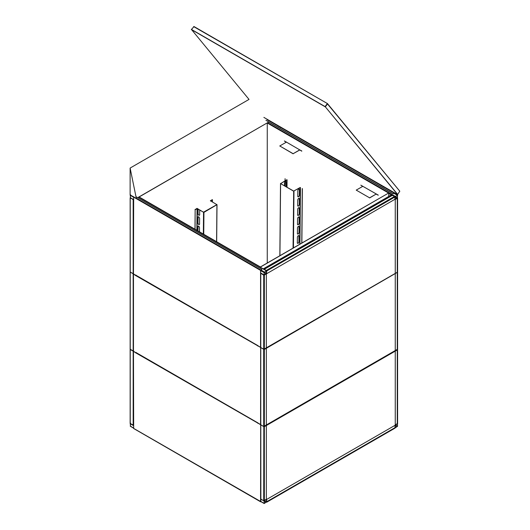 <?xml version="1.0" encoding="UTF-8"?>
<svg xmlns="http://www.w3.org/2000/svg" width="530" height="530" viewBox="0 0 530 530"><rect width="100%" height="100%" fill="white"/><g stroke="black" fill="none" stroke-linecap="round" stroke-linejoin="round"><path stroke-width="0.79" d="M388.808 196.391L388.808 193.052L388.702 196.451L388.808 193.052L267.259 122.874L267.259 262.999M388.702 193.112L267.16 122.933M260.866 501.625L260.667 270.34L261.906 269.392L260.568 270.393L260.568 347.408L136.177 275.361L258.057 345.726M260.667 266.915L388.702 192.993L260.568 266.855L260.667 267.372L139.019 197.14M260.568 267.087L139.019 196.915M139.218 196.915L267.259 122.874M260.654 347.355L260.568 424.669L136.177 353.086L136.177 352.622L258.057 422.986L257.858 423.337M270.088 120.979L269.949 121.324M130.122 168.056L130.122 194.868L136.343 198.458L130.122 168.056L249.02 99.408L191.383 29.395L325.168 106.636L397.659 194.636L325.168 106.636M268.809 121.98L137.694 197.677M381.043 185.056L381.043 185.56M381.043 185.162L380.977 185.599M383.051 186.209L383.051 186.719M383.104 186.242L382.985 186.759M384.389 186.971L384.389 187.302M383.654 187.143L383.654 186.586L384.389 186.931M381.646 185.984L381.646 185.427L383.064 186.328M380.308 184.944L381.096 185.083M278.025 125.577L278.025 126.08M278.025 125.683L277.959 126.12M280.032 126.736L280.032 127.24M280.085 126.763L279.966 127.279M280.635 127.664L280.635 127.107L281.304 127.79M278.628 126.504L278.628 125.948L280.045 126.849M277.289 125.471L278.078 125.603M329.534 155.316L329.534 155.82M329.534 155.422L329.468 155.86M331.541 156.476L331.541 156.979M331.594 156.502L331.475 157.019M332.144 157.403L332.144 156.847L332.813 157.523M330.137 156.244L330.137 155.688L331.555 156.589M328.799 155.21L329.587 155.343M327.553 103.893L325.307 106.868M327.348 103.708L399.766 191.191L397.685 194.45L325.228 106.709L327.414 103.569L325.069 106.576L191.489 29.455L194.02 26.56L191.436 29.461M399.766 191.191L327.394 103.847M327.414 103.569L193.649 26.593L327.414 103.569L325.128 106.649M327.229 103.714L325.122 106.643M263.867 117.388L397.659 194.636M325.089 106.749L191.297 29.508M197.001 208.456L194.994 209.595L197.001 208.456L203.586 212.272L216.969 204.693L210.377 200.764L212.384 199.624L210.377 200.883M197.001 208.343L203.586 212.272M203.593 212.152L216.969 204.573M301.842 150.997L299.735 149.891L293.143 153.7L279.767 145.975L286.352 142.166L284.451 140.953L301.742 151.05M301.742 151.169L299.735 149.891M299.735 150.01L293.143 153.7M293.143 153.813L279.767 145.975M286.352 142.285L284.352 141.013M362.818 186.427L360.811 185.156L362.818 186.315L356.226 190.118L369.609 197.842L376.194 194.04L378.301 195.139L360.811 185.156M369.609 197.842L356.226 190.118M369.609 197.955L376.194 194.04M376.194 194.152L378.201 195.199M297.575 245.489L298.708 244.84M298.821 235.545L299.013 241.912C298.443 243.475 297.886 243.793 297.337 242.859L297.39 237.042C297.959 235.472 298.516 235.161 299.066 236.095L298.768 235.519M297.237 242.8C297.787 243.734 298.344 243.416 298.913 241.852L298.966 236.035M297.582 243.409L297.337 242.859M298.907 226.237L299.099 232.604C298.529 234.167 297.973 234.485 297.423 233.551L297.476 227.734C298.046 226.164 298.602 225.853 299.152 226.787L298.854 226.211M297.323 233.492C297.867 234.426 298.43 234.108 298.993 232.544L299.052 226.727M297.668 234.101L297.423 233.551M298.993 216.929L299.178 223.296C298.615 224.859 298.052 225.177 297.509 224.243L297.562 218.426C298.132 216.856 298.688 216.545 299.238 217.479L298.94 216.902M297.409 224.183C297.953 225.118 298.509 224.799 299.079 223.236L299.132 217.419M297.754 224.793L297.509 224.243M299.079 207.621L299.264 213.987C298.695 215.551 298.138 215.869 297.595 214.935L297.648 209.118C298.218 207.548 298.774 207.237 299.317 208.171L299.026 207.594M297.496 214.875C298.039 215.809 298.595 215.491 299.165 213.928L299.218 208.111M297.84 215.485L297.595 214.935M299.159 198.313L299.351 204.679C298.781 206.243 298.224 206.561 297.681 205.627L297.734 199.81C298.304 198.24 298.86 197.928 299.404 198.863L299.112 198.286M297.582 205.567C298.125 206.501 298.681 206.183 299.251 204.62L299.304 198.803M297.926 206.177L297.681 205.627M286.882 179.716L280.595 183.619L293.574 191.131L300.265 187.574L299.741 244.244M286.067 186.673L285.915 181.293M284.511 185.772L284.537 182.817C285.107 181.247 285.663 180.935 286.213 181.869L286.167 186.732M285.968 181.32L286.114 181.81M297.82 190.502C298.39 188.932 298.947 188.614 299.49 189.554L299.437 195.371C298.867 196.935 298.31 197.253 297.767 196.319L297.82 190.502M299.245 189.005L299.49 189.554L299.192 188.978M298.012 196.869L297.767 196.319M297.668 196.259C298.211 197.193 298.768 196.875 299.337 195.312L299.39 189.495M301.769 243.071L302.266 188.62M301.868 243.012L302.372 188.561M285.074 178.67L285.054 180.862M285.047 181.644L285.007 186.063M300.159 187.514L293.673 191.072L280.595 183.619L279.933 255.679L280.595 183.393M286.915 187.163L286.982 179.889L280.695 183.565M216.77 204.805L203.845 212.305L199.684 210.125L199.644 214.782C199.075 215.71 198.518 215.385 197.968 213.815L198.114 209.098L198.074 213.756C198.618 215.326 199.174 215.65 199.744 214.723M199.644 214.782L199.393 215.326M198.246 216.73L197.942 217.3C198.511 216.373 199.068 216.697 199.611 218.267L199.558 224.091C198.989 225.018 198.432 224.694 197.889 223.123L198.194 216.757M198.041 217.247L197.988 223.064C198.531 224.634 199.088 224.958 199.658 224.031M199.558 224.091L199.306 224.634M197.816 230.742L198.107 226.065M198.16 226.038L197.915 230.802M197.955 226.555L197.856 226.608C198.425 225.681 198.982 226.005 199.525 227.582L199.485 231.709M199.684 210.125L203.944 212.364L216.869 204.752M195.073 229.159L195.153 209.681L196.955 208.661L198.114 209.098M195.252 209.741L197.054 208.721L198.015 209.158M195.153 209.681L194.974 229.106M212.424 201.95L212.444 200.009L210.635 201.029M212.444 200.009L210.536 200.969M216.591 241.581L216.922 204.785M136.376 275.474L133.467 274.03L133.666 196.67M136.177 275.189L136.276 275.839M135.978 196.69L261.906 269.392M260.965 501.685L133.467 428.3L260.568 501.678L260.667 424.609L133.467 351.284L133.467 274.043L136.177 275.898L136.376 275.494M136.177 352.443L136.077 353.086L133.467 351.284L133.666 428.419M258.057 345.858L260.667 347.369M257.958 345.918L136.177 275.839M258.057 345.745L257.858 346.09M268.71 122.039L393.022 193.808L394.154 193.039L394.36 193.397M394.26 193.337L393.022 193.808M267.054 119.654L394.36 193.152M265.921 120.31L393.022 193.695M263.377 268.935L266.524 270.485L266.723 273.308L266.351 273.944L263.715 275.242L260.899 273.235M263.814 349.177L260.767 347.534L260.767 273.308M260.998 273.294L264.013 275.183M264.139 269.233L263.476 268.995M263.377 268.902L391.75 194.788L394.89 196.835L266.723 270.837M261.674 348.058L264.112 349.588L263.814 349.296L397.5 272.115L397.5 197.995L395.261 199.519L394.89 199.306L394.89 196.835M395.261 199.519L394.89 199.306M394.79 199.253L395.161 199.465M260.767 347.534L260.767 347.11L260.767 347.534M260.767 347.74L260.767 424.782L260.767 424.358L260.767 424.782L263.715 426.478L263.675 349.217M260.853 347.594L264.013 349.528M397.401 272.294L264.112 349.588L263.814 349.296M263.814 426.425L397.5 349.237L397.5 349.82L264.112 426.829L260.853 424.841L263.715 426.478M397.5 272.572L397.394 349.416M261.674 425.298L260.753 425L260.767 499.015L263.715 500.717L266.351 499.419L266.723 499.631L266.723 502.109L394.89 428.108L395.261 425L397.5 423.702L397.48 349.462M394.691 428.22L266.491 502.201M266.351 499.419L266.723 499.631M264.013 426.776L263.675 426.458M263.715 500.717L263.814 426.537M133.639 351.304L130.221 349.416L133.268 351.178L130.221 349.535L130.221 423.53L133.567 425.232M130.32 349.469L133.268 351.171L133.639 350.84M133.169 425.232L133.169 351.238L133.567 351.43M133.567 199.75L130.267 197.796M130.32 197.882L133.467 199.697M133.567 273.553L133.169 273.745L130.221 272.049L130.221 197.823M133.639 274.063L130.327 272.109L133.268 273.811L133.639 273.599M130.327 272.109L133.268 273.692M130.221 272.049L130.221 271.704L130.221 272.049M130.327 349.356L133.268 350.94M133.567 350.8L133.169 350.992L133.169 273.99L133.567 274.182M133.169 350.992L130.221 349.29L130.221 272.294M397.467 197.823L395.062 199.214L395.261 196.55L397.467 195.504L397.467 197.823L395.261 196.55M397.599 195.431L395.261 196.391L395.261 199.485L397.268 198.326L397.599 195.431L393.909 193.298M392.253 195.431L394.592 196.391L395.261 199.485L397.268 197.935M264.145 272.48L266.351 270.969L266.557 273.407L264.145 274.798L264.145 272.48L266.351 273.752M130.559 194.735L130.221 195.312L130.559 198.207M260.667 272.943L264.344 275.063L266.689 273.328L266.351 270.817L264.013 272.552L264.344 275.063L394.592 199.485L395.261 199.485L395.261 427.895L397.599 426.153L397.268 423.649L395.261 424.802L397.268 423.649L397.268 198.326M392.584 195.232L264.013 269.465L264.344 269.273L266.689 271.009L138.688 197.107M266.557 501.817L264.145 503.208L264.344 500.539L266.557 499.499L266.557 501.817L264.384 500.558M266.351 501.93L266.689 501.738L266.351 499.227L264.013 500.969L264.344 503.474L266.689 501.738L266.351 499.227L266.351 273.904M130.559 423.145L130.221 423.722L130.559 426.233M260.667 501.353L264.344 503.474M397.467 426.233L395.062 427.624L395.261 424.961L397.467 423.914L397.467 426.233L395.294 424.981M397.599 423.841L397.268 423.649M266.689 499.419L394.929 425.385L395.261 427.895M264.284 269.465L266.557 270.936M266.351 270.433L394.592 196.391L394.929 196.974L266.689 271.009L266.689 273.328M266.689 501.738L394.592 427.895M264.212 274.99L261.807 273.758M261.674 273.944L261.674 273.52L263.675 275.063L264.344 275.063L264.344 500.386L266.351 499.227M133.096 199.293L130.691 198.061M132.566 199.366L133.235 199.366M395.128 199.406L394.724 199.406M300.464 187.574L299.947 244.125M293.971 191.131L293.454 247.874M293.05 248.106L293.673 191.072M197.359 208.661L197.061 230.311M196.862 230.192L197.054 208.721M203.348 233.935L203.547 212.358M203.944 212.364L203.745 234.167M260.568 270.393L133.467 197.014M136.283 198.18L260.767 270.048M266.524 270.485L394.691 196.491M395.261 273.407L266.351 347.832M263.715 349.237L263.715 275.242M264.112 275.242L264.112 349.124M395.261 350.648L266.351 425.073M264.112 349.588L264.112 426.365M264.112 426.829L264.112 500.717M133.169 273.745L133.169 199.75M395.062 196.895L397.268 198.167M388.808 195.756L389.358 196.073M388.808 193.437L391.365 194.914M267.59 122.682L395.261 196.391M264.344 272.128L266.557 273.407M130.221 197.63L133.467 199.505M130.221 195.312L133.467 197.186M260.667 270.625L264.013 272.552M260.992 270.035L264.344 271.976M264.145 500.89L266.351 502.162M130.221 426.041L133.467 427.915M130.221 423.722L133.467 425.597M260.667 499.035L264.013 500.969M395.062 425.305L397.268 426.584M399.825 191.244L327.454 103.602M327.401 103.555L193.98 26.526M287.068 179.776L286.995 187.209M279.847 255.725L280.509 183.506M217.008 204.898L216.671 241.634M257.918 345.745L136.236 275.487M257.918 423L136.236 352.748M260.627 501.811L133.527 428.432M394.3 193.026L270.028 121.277M263.436 268.776L391.604 194.775M260.687 273.427L260.687 347.322M397.586 198.114L397.586 272.049M395.261 273.5L266.351 347.925M260.687 424.57L260.687 347.759M397.586 272.407L397.586 349.296M395.261 350.747L266.351 425.173M260.687 498.902L260.687 425M397.586 423.589L397.586 349.648M394.837 428.233L266.663 502.235M130.142 423.417L130.142 349.475M130.142 197.935L130.142 271.877M130.142 272.228L130.142 349.124M394.048 193.218L397.507 195.212M388.808 195.915L389.219 196.153M130.353 197.862L133.467 199.664M260.667 273.102L264.112 275.09M138.82 197.027L266.59 270.797M130.32 426.259L133.467 428.074M260.667 501.512L264.112 503.5M266.491 425.458L266.491 425.087M266.491 348.21L266.491 347.746M397.407 349.873L397.407 349.508M397.407 272.632L397.407 272.168"/></g></svg>
